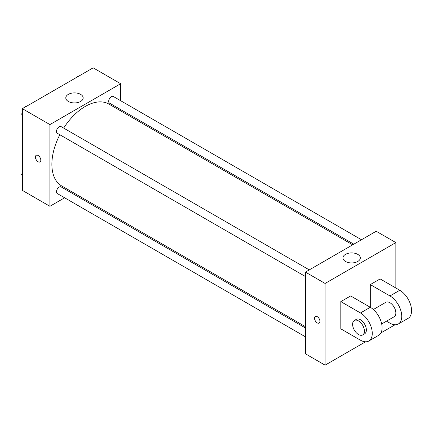 <?xml version="1.0" encoding="UTF-8"?>
<svg xmlns="http://www.w3.org/2000/svg" width="433" height="433" viewBox="0 0 433 433"><rect width="100%" height="100%" fill="white"/><g stroke="black" fill="none" stroke-linecap="round" stroke-linejoin="round"><path stroke-width="0.65" d="M64.631 197.789L49.909 206.287L22.392 190.401L22.392 108.694L93.155 67.84L120.672 83.726L120.672 100.721M73.415 192.717L72.3 193.362M59.824 134.733A47.257 27.284 120 0 0 51.879 164.296A47.257 27.284 120 0 0 61.665 185.93L305.438 326.671M352.689 244.824L108.921 104.082A47.257 27.284 120 0 0 63.662 128.087M120.672 109.581L120.672 110.87M49.909 206.287L49.909 124.58L120.672 83.726M361.479 239.752L113.311 96.472A3.837 2.214 120 0 0 110.355 97.501A3.837 2.214 120 0 0 108.683 101.36A3.837 2.214 120 0 0 109.479 103.119L353.804 244.18M305.438 327.96L61.107 186.894A3.837 2.214 120 0 0 58.152 187.922A3.837 2.214 120 0 0 56.474 191.787A3.837 2.214 120 0 0 57.27 193.54L305.438 336.814M305.438 276.535L57.27 133.256A3.837 2.214 -60 0 1 57.27 128.828A3.837 2.214 -60 0 1 61.107 126.615L309.27 269.889M49.909 124.58L22.392 108.694M68.338 101.457A8.687 5.017 180 0 1 65.794 97.912A8.687 5.017 180 0 1 74.481 92.895A8.687 5.017 180 0 1 83.168 97.912A8.687 5.017 180 0 1 77.805 102.545A8.687 5.017 180 0 1 68.338 101.457M40.821 160.183A3.821 2.208 60 0 1 40.031 161.937A3.821 2.208 60 0 1 36.204 159.728A3.821 2.208 60 0 1 36.204 155.317A3.821 2.208 60 0 1 39.154 156.34A3.821 2.208 60 0 1 40.821 160.183M40.031 161.931A3.821 2.208 60 0 1 36.21 159.728A3.821 2.208 60 0 1 36.21 155.312M365.555 341.799L325.091 365.16L305.438 353.815L305.438 272.103L376.196 231.254L395.854 242.599L395.854 287.994M22.392 115.216L21.65 114.16L22.392 112.244M24.167 107.665L29.368 104.667M22.392 114.588L21.65 114.16M22.392 109.998A3.837 2.214 120 0 0 22.078 111.644A3.837 2.214 120 0 0 22.245 112.629M25.942 106.578A3.837 2.214 120 0 0 23.523 108.039M76.376 77.529L81.577 74.525M78.146 76.435A3.837 2.214 120 0 0 75.732 77.897M22.392 175.5L21.65 174.439L22.392 172.529M22.392 174.872L21.65 174.439M22.392 170.277A3.837 2.214 120 0 0 22.078 171.923A3.837 2.214 120 0 0 22.245 172.908M315.321 316.458A3.821 2.208 -120 0 0 314.731 319.522A3.821 2.208 -120 0 0 317.232 322.888A3.821 2.208 -120 0 0 319.143 323.078A3.821 2.208 60 0 1 317.227 322.888A3.821 2.208 60 0 1 314.731 319.522A3.821 2.208 60 0 1 315.316 316.458A3.821 2.208 60 0 1 319.143 318.666A3.821 2.208 60 0 1 319.143 323.078M325.091 365.16L325.091 283.453L305.438 272.103L376.196 231.254M305.438 353.815L305.438 272.103M357.772 254.371A8.687 5.017 180 0 1 360.316 257.922A8.687 5.017 180 0 1 351.628 262.934A8.687 5.017 180 0 1 342.941 257.922A8.687 5.017 180 0 1 348.3 253.289A8.687 5.017 180 0 1 357.772 254.371M325.091 283.453L395.854 242.599M395.037 324.777L380.943 332.917M340.814 328.847L340.814 301.612L360.473 312.962A16.676 9.629 60 0 1 371.368 327.657A16.676 9.629 60 0 1 368.813 341.02A16.676 9.629 60 0 1 360.473 340.197L340.814 328.847M368.813 341.02L378.637 335.348A16.676 9.629 -120 0 0 381.197 321.984A16.676 9.629 -120 0 0 370.302 307.284L350.643 295.939L340.814 301.612M360.473 312.962L370.302 307.284L370.302 284.589L380.125 278.917L399.783 290.262A16.676 9.629 60 0 1 410.679 304.962A16.676 9.629 60 0 1 408.124 318.325L398.295 323.998A16.676 9.629 60 0 1 389.954 323.175L386.501 321.178M373.354 309.514L385.787 302.331A8.341 4.817 60 0 1 392.211 304.567A8.341 4.817 60 0 1 395.854 312.962A8.341 4.817 60 0 1 394.127 316.777L381.69 323.954M399.783 290.262L389.954 295.939L370.302 284.589M389.954 295.939A16.676 9.629 60 0 1 400.85 310.634A16.676 9.629 60 0 1 398.295 323.998M354.335 320.49L356.299 319.354A8.341 4.817 60 0 1 362.73 321.589A8.341 4.817 60 0 1 366.367 329.984A8.341 4.817 60 0 1 364.64 333.8L362.675 334.936A8.341 4.817 60 0 1 354.335 330.119A8.341 4.817 60 0 1 354.335 320.49A8.341 4.817 60 0 1 360.765 322.726A8.341 4.817 60 0 1 364.402 331.115A8.341 4.817 60 0 1 362.675 334.936"/></g></svg>
